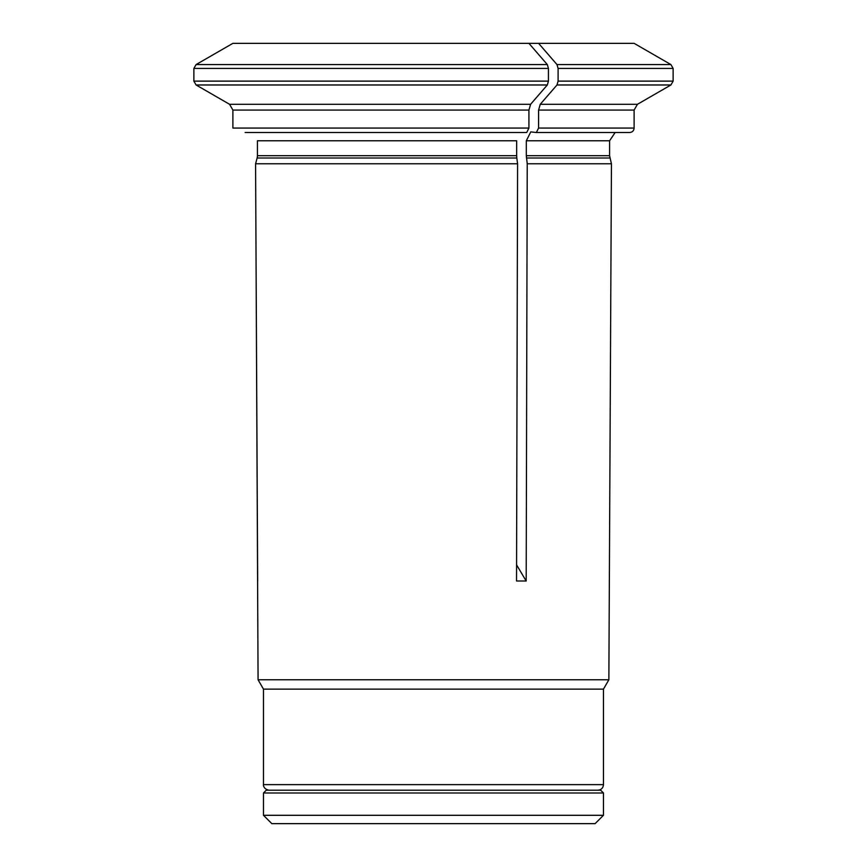 <?xml version="1.0" encoding="UTF-8"?>
<svg xmlns="http://www.w3.org/2000/svg" width="867" height="867" viewBox="0 0 867 867"><rect width="100%" height="100%" fill="white"/><g stroke="black" fill="none" stroke-linecap="round" stroke-linejoin="round"><path stroke-width="1.3" d="M603.465 815.294L263.47 815.294L271.837 823.65L595.098 823.65L603.465 815.294L603.465 792.991L263.47 792.991L266.256 790.205L600.679 790.205L603.465 792.991M516.58 564.883L526.193 581.009L527.234 163.776L526.312 155.692L526.312 140.779L530.777 131.882L536.348 132.532L538.58 128.067L538.58 110.076L540.249 104.289A904566.384 452283.187 -90 0 0 556.982 84.977L558.099 81.119L673.128 81.119L673.128 68.439L670.906 64.57L556.982 64.57A881227.123 440613.562 -90 0 0 538.591 43.35L232.865 43.35A881226.787 881226.787 0 0 0 196.094 64.57A881227.123 881227.123 0 0 1 232.865 43.35M556.982 64.57L558.099 68.439L558.099 81.119M597.883 790.205C601.275 789.88 603.129 788.016 603.465 784.635L603.465 689.135L608.862 679.782L258.073 679.782L255.581 163.776L257.131 158A8.908 8.908 0 0 0 257.434 155.692L257.434 140.779L257.434 155.692L516.656 155.692L516.656 140.779L257.434 140.779M229.549 104.289L530.604 104.289A904566.817 452283.414 -90 0 0 547.326 84.977L196.094 84.977A904566.384 904566.384 0 0 0 229.549 104.289L232.898 110.076L232.898 128.067L232.898 110.076L229.549 104.289A904566.384 904566.384 0 0 1 196.094 84.977L193.872 81.119L548.443 81.119L548.443 68.439L547.326 64.57A881226.787 440613.399 -90 0 0 528.935 43.35M548.443 68.439L193.872 68.439L193.872 81.119L193.872 68.439L196.094 64.57L547.326 64.57M530.604 104.289L528.924 110.076L528.924 128.067L232.898 128.067M528.924 128.067L526.692 132.532L245.123 132.532M538.591 43.35L634.145 43.35L670.906 64.57M257.672 581.009L255.581 163.776L257.131 158L516.808 158L516.656 155.692M516.808 158L517.588 163.776L516.537 581.009L526.193 581.009M547.326 84.977L548.443 81.119M603.465 689.135L263.47 689.135L258.073 679.782M526.312 155.692L609.588 155.692L611.441 163.776L527.234 163.776M517.588 163.776L255.581 163.776M538.58 128.067L634.113 128.067C633.853 130.776 632.368 132.261 629.659 132.532L536.348 132.532M528.924 110.076L232.898 110.076M634.113 128.067L634.113 110.076L538.58 110.076M558.099 68.439L673.128 68.439M540.249 104.289L637.462 104.289L670.906 84.977L556.982 84.977M603.465 784.635L263.47 784.635C263.265 784.277 263.113 789.187 269.052 790.205M609.588 155.692L609.588 140.779L526.312 140.779M609.891 158L526.464 158M263.47 815.294L263.47 792.991M670.906 84.977L673.128 81.119M263.47 784.635L263.47 689.135M608.862 679.782L611.441 163.776M634.113 110.076L637.462 104.289M609.588 140.779L615.126 132.532"/></g></svg>
